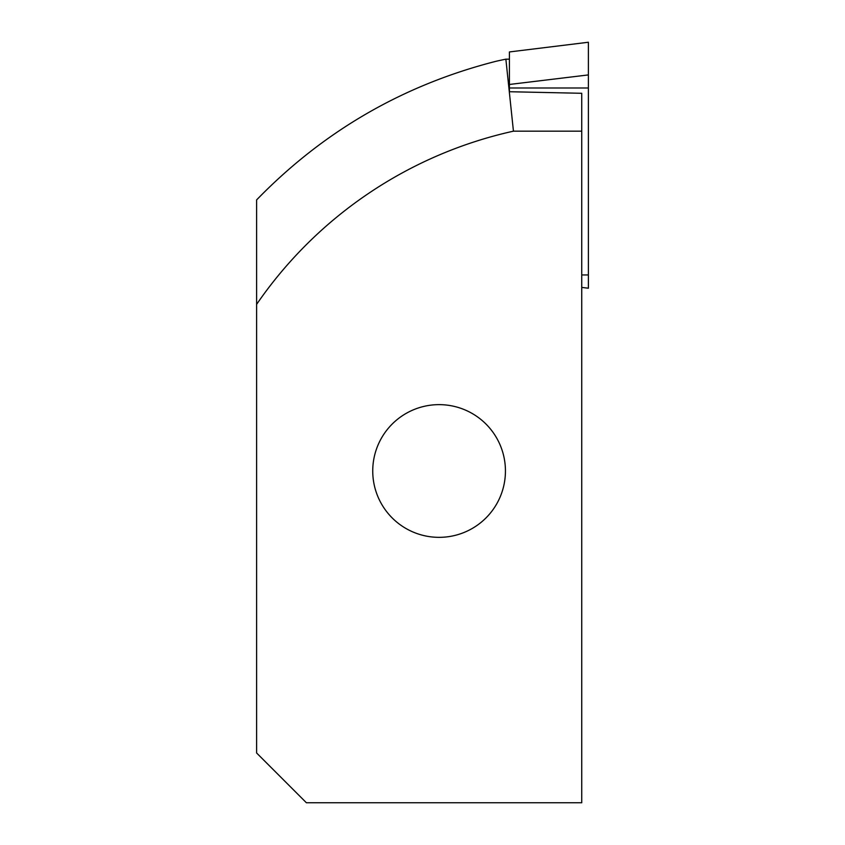 <?xml version="1.0" encoding="UTF-8"?>
<svg xmlns="http://www.w3.org/2000/svg" width="845" height="845" viewBox="0 0 845 845"><rect width="100%" height="100%" fill="white"/><g stroke="black" fill="none" stroke-linecap="round" stroke-linejoin="round"><path stroke-width="1.27" d="M509.419 51.946L588.384 42.25L509.419 51.946L509.419 91.725L581.74 93.288L581.74 131.165L513.443 131.165L505.87 59.171L509.419 59.171M505.87 59.171A494.758 494.758 0 0 0 496.216 61.241C403.297 84.912 323.434 131.133 256.616 199.906L256.616 752.99L306.386 802.75L581.74 802.75L581.74 131.165M513.443 131.165A422.764 422.764 0 0 0 256.616 304.358M372.74 470.992A66.354 66.354 0 0 0 439.083 537.346A66.354 66.354 0 0 0 505.437 470.992A66.354 66.354 0 0 0 439.083 404.639A66.354 66.354 0 0 0 372.74 470.992M581.74 274.952L588.384 274.952L588.384 288.219L581.74 287.406M588.384 274.952L588.384 42.451M509.419 87.986L588.384 87.986M509.419 84.468L588.384 74.92"/></g></svg>
